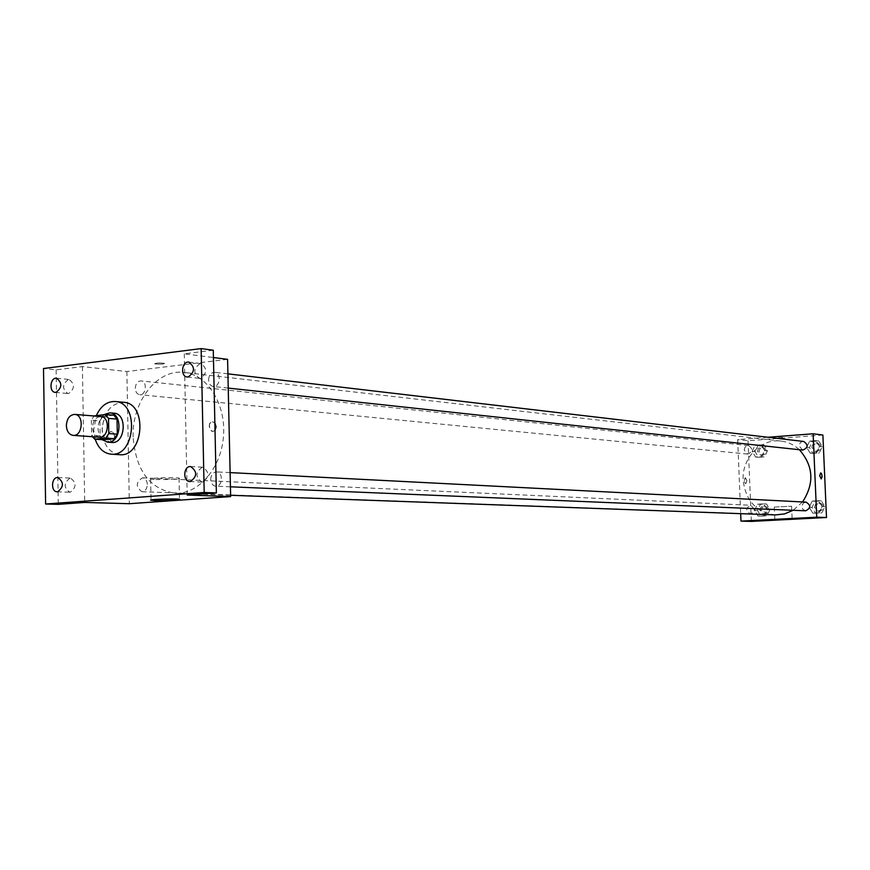 <?xml version="1.0" encoding="UTF-8"?>
<svg xmlns="http://www.w3.org/2000/svg" width="870" height="870" viewBox="0 0 870 870"><rect width="100%" height="100%" fill="white"/><g stroke="black" fill="none" stroke-linecap="round" stroke-linejoin="round"><path stroke-width="0.65" stroke-dasharray="4.35 3.26" d="M99.321 437.186C95.243 436.435 92.992 433.249 92.557 427.616C93.046 420.678 95.82 416.98 100.876 416.545M103.302 439.763L100.18 435.859L99.909 420.873L91.361 420.199L94.036 415.98M91.361 420.199L91.622 435.261L92.481 436.718M113.872 415.207L102.888 416.36L94.352 415.664M100.18 435.859L91.622 435.261M99.909 420.873L102.888 416.36M103.9 414.653C96.668 422.592 96.102 430.933 102.203 439.687M111.828 442.46C105.999 441.405 102.78 436.881 102.16 428.888C102.638 420.014 106.107 414.783 112.545 413.217L114.035 413.206M95.2 439.209L93.71 429.736L96.418 415.447M119.614 454.684C109.076 452.835 103.247 444.722 102.149 430.356C103.389 412.674 110.533 403.321 123.562 402.288M227.592 359.343L126.879 371.533L82.4 366.585L56.137 369.87L43.5 368.51M213.28 350.208L184.288 353.829L213.444 357.537M155.926 364.019C161.037 364.302 163.919 364.095 164.55 363.399C159.873 362.757 156.567 362.877 154.653 363.747L155.926 364.019C161.037 364.312 163.919 364.095 164.55 363.399C159.873 362.757 156.567 362.877 154.653 363.747L155.926 364.03M68.371 379.516C62.194 384.268 62.02 388.944 67.849 393.544L68.61 393.534C74.798 388.814 74.983 384.138 69.176 379.505L68.371 379.516M70.002 478.098C63.684 482.959 63.63 487.668 69.828 492.224L70.231 492.224C76.549 487.407 76.625 482.687 70.448 478.087L70.002 478.098M82.4 366.585L84.705 502.436M56.137 369.87L58.29 504.35M202.275 467.223C195.326 472.301 195.261 477.26 202.079 482.078L202.59 482.078C209.54 477.043 209.626 472.084 202.851 467.212L202.275 467.223M200.067 363.606C193.292 368.554 193.075 373.469 199.426 378.352L200.383 378.341C207.169 373.447 207.408 368.543 201.09 363.606L200.067 363.606M187.202 495.03L184.288 353.829M133.132 436.979C131.761 401.614 157.426 368.543 184.299 372.458C207.615 374.839 226.059 404.224 223.492 436.174C221.241 468.136 198.599 494.421 175.185 493.279C149.814 489.299 135.796 470.539 133.132 436.979M126.879 371.533L129.336 503.708M210.703 479.468C211.008 474.792 212.943 472.269 216.499 471.91C223.438 471.91 222.698 486.841 215.793 486.199C212.748 485.721 211.051 483.481 210.703 479.468M135.274 388.379C135.633 383.626 137.569 381.136 141.081 380.908C147.595 381.256 146.171 395.676 139.722 394.697C137.036 394.153 135.557 392.044 135.274 388.379M208.561 380.005C208.93 375.079 210.997 372.512 214.749 372.306C221.622 372.762 220.012 387.574 213.204 386.476C210.399 385.888 208.854 383.735 208.561 380.005M147.356 484.372C147.03 480.468 145.431 478.282 142.56 477.815C135.753 482.187 135.546 486.819 141.94 491.724C145.257 491.332 147.073 488.886 147.356 484.372M209.224 426.159L209.637 423.625L211.225 421.667L212.269 421.374L214.857 422.874L211.551 421.515L209.355 424.582L209.855 429.019L211.432 431.009L213.019 431.509L210.399 429.965L209.213 426.159M215.02 430.378L213.019 431.509L215.02 430.378M114.699 436.522L113.502 432.879L110.816 431.4C106.553 434.826 106.792 438.067 111.534 441.155L113.818 439.763L114.666 435.957L113.176 432.488L110.816 431.4C106.564 434.826 106.803 438.067 111.534 441.155L113.818 439.763L114.699 436.522M154.284 479.457L150.63 479.109C145.91 478.087 175.881 477.054 179.057 478.13C182.635 478.902 163.495 479.925 154.284 479.457M775.475 514.92C756.356 512.365 745.579 500.739 743.154 480.044C741.729 458.207 760.891 438.219 781.043 441.079C787.959 441.938 794.082 444.809 799.389 449.725M802.553 501.946L793.114 510.288M754.442 509.309L750.745 505.252C745.633 507.895 745.525 510.744 750.418 513.789L753.322 512.517L754.442 509.309M802.738 450.084L799.225 446.071C799.454 443.069 800.955 441.536 803.739 441.471M744.252 450.116C744.47 447.202 745.916 445.69 748.581 445.603C753.202 448.931 752.909 451.758 747.689 454.075L744.252 450.116M805.653 510.81L802.705 509.222L801.825 506.177L803.358 503.056L806.033 502.131M767.927 437.262L737.684 439.6L740.685 513.659M822.889 435.022L748.026 440.753L737.684 439.6M778.367 437.664L784.109 437.305L778.367 437.664M819.148 512.767L822.106 506.568L818.626 500.739L812.199 501.098L809.252 507.275L812.711 513.104L819.148 512.767L822.106 506.568L818.626 500.739L812.199 501.098L809.252 507.275L812.711 513.104L821.911 512.876L824.869 506.699L821.389 500.881L814.972 501.25L812.036 507.406L815.494 513.213L821.911 512.876M761.739 456.554L764.6 450.432L761.25 444.766L755.04 445.233L752.191 451.334L755.53 456.989L761.739 456.554L764.6 450.432L761.25 444.766L755.04 445.233L752.191 451.334L755.53 456.989L764.621 456.826L767.481 450.725L764.132 445.081L757.944 445.549L755.106 451.628L758.433 457.272L764.621 456.826M748.026 440.753L751.332 521.402M816.538 452.639L819.486 446.419L816.016 440.666L809.6 441.144L806.664 447.354L810.122 453.096L816.538 452.639L819.486 446.419L816.016 440.666L809.6 441.144L806.664 447.354L810.122 453.096L819.301 452.933L822.248 446.734L818.779 440.992L812.384 441.471L809.459 447.669L812.906 453.39L819.301 452.933M764.186 515.682L767.057 509.592L763.697 503.85L757.476 504.208L754.616 510.277L757.966 516.019L764.186 515.682L767.057 509.592L763.697 503.85L757.476 504.208L754.616 510.277L757.966 516.019L767.068 515.79L769.939 509.711L766.579 503.991L760.38 504.339L757.531 510.396L760.869 516.117L767.068 515.79M746.928 480.827L745.459 477.782L744.916 478.087L744.35 480.784L744.981 483.067L745.818 483.687L746.928 480.827L745.177 477.858L744.35 480.12L744.981 483.067L745.818 483.687L746.928 480.827M821.062 478.924L819.66 475.803M775.083 507.025L791.58 506.22L775.083 507.025M759.891 510.266L761.011 507.09L763.904 505.851C768.71 508.852 768.601 511.658 763.577 514.268L759.891 510.266M769.939 509.711L767.057 509.592M766.579 503.991L763.697 503.85M760.38 504.339L757.476 504.208M757.531 510.396L754.616 510.277M760.869 516.117L757.966 516.019M761.326 510.32L762.446 507.156L765.339 505.905C770.146 508.917 770.037 511.712 765.024 514.322L761.326 510.32M814.472 507.275L815.647 504.034L818.648 502.773C823.607 505.861 823.477 508.722 818.279 511.342L814.472 507.275M824.869 506.699L822.106 506.568M821.389 500.881L818.626 500.739M814.972 501.25L812.199 501.098M812.036 507.406L809.252 507.275M815.494 513.213L812.711 513.104M815.864 507.34L817.028 504.1L820.029 502.849C824.977 505.927 824.858 508.776 819.66 511.397L815.864 507.34M757.455 451.465L758.673 448.17L761.739 446.995C766.318 450.29 766.024 453.074 760.869 455.369L757.455 451.465M767.481 450.725L764.6 450.432M764.132 445.081L761.25 444.766M757.944 445.549L755.04 445.233M755.106 451.628L752.191 451.334M758.433 457.272L755.53 456.989M758.901 451.606L760.119 448.322L763.175 447.158C767.753 450.432 767.46 453.216 762.305 455.51L758.901 451.606M811.884 447.484C812.112 444.526 813.602 443.015 816.354 442.95C821.052 446.353 820.725 449.181 815.375 451.454L811.884 447.484M822.248 446.734L819.486 446.419M818.779 440.992L816.016 440.666M812.384 441.471L809.6 441.144M809.459 447.669L806.664 447.354M812.906 453.39L810.122 453.096M813.276 447.637C813.504 444.69 814.983 443.178 817.735 443.113C822.433 446.506 822.106 449.333 816.756 451.595L813.276 447.637M187.224 376.982L199.426 378.352M188.888 362.116L201.09 363.606M55.234 392.359L67.849 393.544M56.583 378.211L69.176 379.505M57.181 491.789L69.828 492.224M57.811 477.543L70.448 478.087M189.845 481.545L202.079 482.078M190.617 466.559L202.851 467.212M150.63 479.109L151.032 499.935M179.057 478.13L179.481 499.282M781.043 441.079L184.299 372.458M230.615 495.28L175.185 493.279M141.94 491.724L750.418 513.789M142.56 477.815L750.745 505.252M227.918 373.85L214.749 372.306M228.234 388.096L213.204 386.476M748.581 445.603L141.081 380.908M747.689 454.075L139.722 394.697M230.115 472.606L216.499 471.91M230.43 486.808L215.793 486.199M774.322 506.938L774.844 519.618M791.58 506.22L792.124 518.977M765.339 505.905L763.904 505.851M765.024 514.322L763.577 514.268M820.029 502.849L818.648 502.773M819.66 511.397L818.279 511.342M763.175 447.158L761.739 446.995M762.305 455.51L760.869 455.369M817.735 443.113L816.354 442.95M816.756 451.595L815.375 451.454"/><path stroke-width="1.3" d="M66.359 425.669C66.849 418.611 69.644 414.859 74.733 414.403C84.379 414.664 82.726 436.566 73.156 435.381C69.045 434.63 66.783 431.389 66.359 425.669M74.733 414.403L100.876 416.545C110.468 416.806 108.837 438.36 99.321 437.186L73.156 435.381M105.346 414.501L113.872 415.207L117.037 419.101L117.309 434.184L114.296 438.708L103.302 439.763L94.754 439.176L105.77 438.121L108.793 433.575L108.522 418.416L105.346 414.501L94.036 415.98M94.754 439.176L92.481 436.718M102.203 439.687L107.586 442.188C121.137 443.83 123.442 413.25 109.805 412.848L103.9 414.653M109.805 412.848L114.035 413.206C127.651 413.609 125.356 444.102 111.828 442.46L107.586 442.188M114.296 438.708L105.77 438.121M117.037 419.101L108.522 418.416M117.309 434.184L108.793 433.575M96.418 415.447C100.833 405.931 107.086 401.287 115.166 401.516C139.548 402.364 135.426 457 111.197 454.183C103.693 453.335 98.364 448.344 95.2 439.209M115.166 401.516L123.562 402.288C147.889 403.147 143.789 457.489 119.614 454.684L111.197 454.183M190.356 481.534L189.845 481.545C182.58 481.578 183.396 465.809 190.617 466.559C197.425 471.464 197.338 476.455 190.356 481.534M57.583 491.789L57.181 491.789C50.623 491.909 51.286 476.923 57.811 477.543C64.01 482.187 63.923 486.928 57.583 491.789M55.995 392.348L55.234 392.359C48.731 392.087 50.145 377.21 56.583 378.211C62.401 382.876 62.205 387.596 55.995 392.348M188.181 376.971L187.224 376.982C180.036 376.525 181.786 360.898 188.888 362.116C195.228 367.086 194.989 372.034 188.181 376.971M201.133 348.598L43.5 368.51L45.61 504.013L204.2 492.474L201.133 348.598L213.28 350.208L216.38 492.92L204.2 492.474M45.61 504.013L58.29 504.35L84.705 502.436L129.336 503.708L230.648 496.563L227.592 359.343L213.444 357.537M230.648 496.563L187.202 495.03L216.38 492.92M154.697 500.522L151.032 500.25C146.323 499.434 176.305 498.401 179.481 499.282C183.07 499.902 163.908 500.859 154.697 500.522M214.857 422.874L216.075 426.724L215.02 430.378L216.064 426.724L214.857 422.885M799.389 449.725C813.515 465.983 814.57 483.383 802.553 501.946M793.114 510.288L784.555 513.909L775.475 514.92L230.615 495.28M227.918 373.85L803.739 441.471C808.48 444.918 808.154 447.789 802.738 450.084L228.234 388.096M230.115 472.606L806.033 502.131C811.036 505.263 810.905 508.156 805.653 510.81L230.43 486.808M740.685 513.659L740.99 521.108L816.734 517.182L813.124 433.782L767.927 437.262M740.99 521.108L751.332 521.402L826.5 517.519L822.889 435.022L813.124 433.782M826.5 517.519L816.734 517.182M775.616 519.727L792.124 518.977L775.616 519.727M819.66 475.803L820.693 472.878L821.715 473.987L822.106 476.532L821.334 478.837L819.66 475.803L820.693 472.878L821.704 473.987L822.052 477.173L821.062 478.924"/></g></svg>
